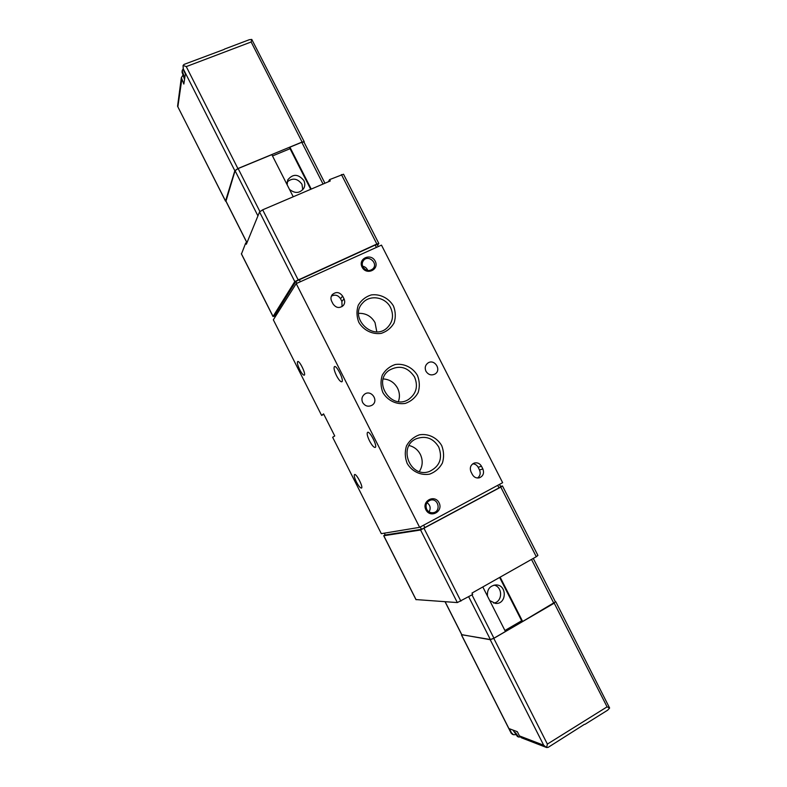 <?xml version="1.0" encoding="UTF-8"?>
<svg xmlns="http://www.w3.org/2000/svg" width="787" height="787" viewBox="0 0 787 787"><rect width="100%" height="100%" fill="white"/><g stroke="black" fill="none" stroke-linecap="round" stroke-linejoin="round"><path stroke-width="1.18" d="M416.018 599.576L457.336 602.576L472.682 594.48L471.974 593.083L536.281 556.714L500.788 487.094L502.49 485.963L500.522 486.386M502.49 485.973L537.905 555.406L536.281 556.714M500.788 487.094L420.583 530.005L383.79 535.75L385.079 534.816M241.481 253.935L245.721 242.986L246.813 242.514M378.832 243.488L343.516 174.222L329.576 179.623L328.405 181.748M245.721 242.986L246.351 244.236L259.543 211.949L262.681 209.814L330.265 180.961L329.576 179.623M274.653 316.138L273.05 316.443L294.791 281.559L376.845 244.029L378.842 243.508L377.553 245.21M381.479 245.121L502.637 482.687L419.628 527.339L296.217 283.615L381.479 245.121M362.64 402.501C361.272 399.225 361.892 396.481 364.499 394.257C371.139 389.083 379.255 400.829 372.074 405.207C368.237 407.115 365.089 406.21 362.64 402.501M425.944 371.238C424.567 367.932 425.196 365.217 427.843 363.082C434.355 358.301 441.989 369.988 434.995 374.032C431.315 375.763 428.305 374.828 425.944 371.238M336.502 375.655C334.2 370.775 333.521 367.755 334.465 366.594C336.708 364.971 344.45 380.938 341.824 381.784C340.545 381.941 338.764 379.895 336.502 375.655M369.516 440.877C367.303 436.244 366.663 433.391 367.588 432.338C369.831 430.705 377.849 446.583 375.212 447.429C373.825 447.557 371.926 445.373 369.516 440.877M299.729 369.703C297.624 365.266 296.945 362.541 297.683 361.538C299.463 360.2 306.359 374.533 304.235 375.173C303.211 375.271 301.706 373.451 299.729 369.703M356.403 481.949C354.455 477.886 353.845 475.417 354.553 474.561C356.344 473.213 363.614 487.438 361.469 488.088C360.298 488.127 358.606 486.081 356.403 481.949M419.628 527.339L381.311 533.665L332.645 437.277L334.741 435.959L323.585 413.883L321.598 415.408L273.335 319.807L296.217 283.615M323.811 414.326L321.598 415.408M342.63 296.128L344.017 298.853C345.109 301.273 344.883 303.487 343.319 305.504C339.512 308.583 336.088 308.051 333.029 303.93L331.642 301.195C330.579 298.873 330.756 296.719 332.183 294.732C335.98 291.456 339.463 291.918 342.63 296.128L340.515 298.686L341.883 301.391L342.07 306.596M481.487 466.248L482.874 468.983C484.379 473.194 483.198 476.135 479.322 477.827C476.342 478.407 474.02 477.315 472.377 474.551L470.98 471.816C469.495 467.724 470.606 464.802 474.315 463.041C477.384 462.333 479.775 463.405 481.487 466.248L478.132 467.262L479.499 469.967C480.847 473.243 480.208 475.919 477.571 478.014M425.905 509.799C421.379 501.004 434.699 493.951 439.067 502.775C443.612 511.511 430.332 518.663 425.905 509.799M362.089 267.147C357.672 258.608 370.943 252.617 375.212 261.176C379.639 269.666 366.388 275.745 362.089 267.147M441.684 445.55C436.962 437.562 428.187 433.322 419.382 434.827C413.785 436.864 409.496 440.533 406.505 445.826C404.695 451.699 404.912 457.562 407.164 463.425C411.926 471.511 420.819 475.732 429.643 474.128C435.241 472.033 439.49 468.324 442.412 463.022C444.173 457.168 443.927 451.345 441.684 445.55M393.461 306.005C388.788 298.106 380.042 293.738 371.228 294.928C365.611 296.738 361.292 300.172 358.262 305.218C356.413 310.865 356.59 316.561 358.803 322.306C363.515 330.294 372.379 334.652 381.223 333.373C386.83 331.494 391.109 328.031 394.071 322.965C395.871 317.348 395.664 311.691 393.461 306.005M417.454 375.438C412.762 367.49 403.997 363.191 395.192 364.529C389.575 366.457 385.266 369.998 382.266 375.173C380.436 380.938 380.633 386.712 382.856 392.516C387.598 400.553 396.481 404.843 405.315 403.406C410.912 401.419 415.182 397.828 418.123 392.644C419.904 386.909 419.678 381.174 417.454 375.438M398.399 401.586C399.993 397.081 399.727 392.615 397.583 388.198C394.395 382.462 389.604 379.364 383.21 378.921M414.542 376.983C407.764 366.919 399.294 364.696 389.122 370.313C372.153 381.813 391.523 410.725 408.61 399.403C416.353 393.716 418.33 386.25 414.542 376.983M376.796 331.78L375.045 322.66C371.346 316.197 365.857 313.098 358.587 313.354M390.598 307.658C385.63 297.063 370.087 294.308 362.787 302.838C348.356 317.22 372.861 341.981 387.302 327.677C392.851 321.962 393.953 315.292 390.598 307.658M419.323 471.541C422.767 466.091 423.101 460.356 420.327 454.355C417.828 449.682 414.06 446.731 409.043 445.511M438.723 446.996C433.263 438.241 425.846 435.467 416.48 438.684C397.366 446.357 410.165 478.88 429.436 471.462C439.776 466.406 442.865 458.25 438.723 446.996M362.945 266.98C361.872 264.658 362.05 262.514 363.476 260.546C368.06 254.349 378.34 262.947 373.136 268.613C369.388 271.643 365.994 271.102 362.945 266.98M362.61 266.222C365.119 266.695 366.84 268.131 367.765 270.521M426.692 509.268C425.157 504.851 426.456 501.801 430.587 500.109C438.329 497.915 441.379 511.353 433.43 512.671C430.499 513.075 428.246 511.943 426.692 509.268M426.997 502.677C430.312 505.156 431.01 508.225 429.082 511.884M472.751 463.828C475.122 463.946 476.912 465.087 478.132 467.262M331.357 296.178C335.046 294.259 338.095 295.105 340.515 298.686M274.525 315.744L295.902 281.343L375.202 245.042L377.199 244.521L378.252 246.577M385.246 534.983L421.488 529.356L499.007 487.891L500.719 486.76L499.499 484.379M226.007 201.354L225.544 201.019L234.841 170.74L237.89 168.556L302.1 142.054L304.264 141.808L304.116 142.349M183.027 69.177L182.141 70.545L183.853 75.552L183.656 76.841L182.043 72.089M181.964 71.843L182.515 71.627M237.89 168.556L186.263 66.6L183.096 65.439L184.079 64.396L224.167 49.414M224.433 49.119L249.302 39.714L251.781 39.429L251.151 41.977L302.1 142.054M183.096 65.439L183.223 69.61L185.378 73.87L183.843 84.052L181.344 77.628L183.056 75.09M181.344 77.628L177.567 106.255L225.544 201.019M183.037 65.803L183.312 68.961L234.841 170.74M251.781 39.429L304.244 141.778M289.468 189.352C295.135 193.838 299.965 193.405 303.959 188.054C305.1 185.594 305.061 183.086 303.821 180.508C298.214 173.819 292.843 173.642 287.708 179.977L287.166 184.817M290.059 148.704L272.509 155.954M293.236 196.77L271.84 154.636L238.127 168.556L259.877 211.506M310.708 189.303L289.636 147.867L289.921 147.179L311.239 189.087M289.921 147.179L301.785 142.28L303.949 142.024L324.933 183.233M225.977 201.118L235.077 170.73L238.127 168.556M302.788 189.775L301.982 184.276C297.516 178.324 292.557 177.567 287.117 181.994M555.297 601.642L554.225 603.157L493.783 638.365L490.212 639.703L461.694 634.647M517.393 736.435L514.57 732.363L515.564 732.736L518.544 737.045L520.207 736.957M518.053 736.337L517.541 736.652M585.007 724.335L607.653 710.189L609.62 708.025L607.082 706.854L547.378 744.089L546.621 747.532L548.126 747.375L584.456 724.335M511.481 732.854L512.111 734.173L513.498 734.714L511.481 732.854L509.396 728.732L517.334 731.713L519.459 735.914L521.515 737.822L546.621 747.532M516.144 734.664L513.498 734.714M609.62 708.025L555.799 601.77M546.453 747.463L543.699 745.23L490.212 639.703M489.73 600.57L495.515 603.422C506.887 604.564 507.29 584.682 495.938 584.928C489.76 585.744 486.946 589.473 487.478 596.133M504.929 630.505L521.663 620.766M500.129 577.156L522.657 621.474L521.978 621.405L499.637 577.442M461.841 634.755L490.37 639.536L493.941 638.198L505.431 631.508L482.825 586.954M533.271 558.426L555.425 601.888L522.657 621.474M493.665 603.088C502.667 602.016 502.982 586.886 494.069 585.115M460.887 601.15L424.065 528.441M259.543 211.949L294.791 281.559M262.681 209.814L297.998 279.552M241.373 253.719L273.05 316.443M341.43 174.566L376.845 244.029M479.499 469.967L482.874 468.983M341.883 301.391L344.017 298.853M375.202 245.042L376.412 247.413M299.109 279.336L300.339 281.756M295.902 281.343L296.896 283.31M274.447 315.587L275.135 316.954M424.97 527.792L423.642 525.185M499.007 487.891L497.709 485.343M421.488 529.356L420.288 526.985M385.286 535.062L384.331 533.173M457.336 602.576L420.583 530.005M416.097 599.724L383.79 535.75M186.263 66.6L251.151 41.977M181.738 79.88L177.872 106.668M183.312 68.961L183.223 69.61M301.785 142.28L323.044 184.04M235.077 170.73L257.929 215.884M225.83 200.823L246.98 242.681M607.082 706.854L554.225 603.157M547.378 744.089L493.783 638.365M510.989 732.667L461.635 635.109M543.699 745.23L519.459 735.914M553.861 603.295L531.5 559.419M461.959 634.981L445.137 601.74M490.37 639.536L468.678 596.743M493.941 638.198L471.974 594.883M274.427 315.695L275.096 317.023M241.363 253.847L273.02 316.551M385.207 535.062L384.263 533.183M415.998 599.684L383.702 535.74M177.577 106.245L225.554 201.187M181.984 71.922L184.532 79.457M225.83 200.99L246.941 242.77M511.186 733.238L461.507 635.04M517.482 736.583L512.957 730.07M461.831 634.912L445.039 601.73"/></g></svg>
